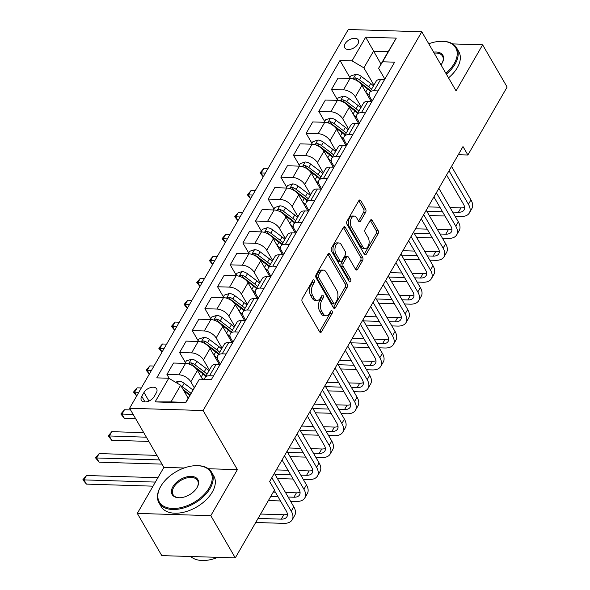 <?xml version="1.0" encoding="UTF-8"?>
<svg xmlns="http://www.w3.org/2000/svg" width="590" height="590" viewBox="0 0 590 590"><rect width="100%" height="100%" fill="white"/><g stroke="black" fill="none" stroke-linecap="round" stroke-linejoin="round"><path stroke-width="0.89" d="M314.234 280.228A1.674 0.966 91.8 0 0 313.592 279.763A1.674 0.966 91.8 0 0 312.87 280.272L302.309 298.562A2.39 1.379 91.8 0 0 302.279 301.94L319.581 331.772A2.39 1.379 91.8 0 0 320.503 332.443A2.39 1.379 91.8 0 0 321.535 331.713L332.096 313.423A1.674 0.966 91.8 0 0 332.118 311.055A1.674 0.966 91.8 0 0 331.469 310.591A1.674 0.966 91.8 0 0 330.747 311.1L329.382 313.467A7.648 4.418 91.8 0 1 326.071 315.812A7.648 4.418 91.8 0 1 323.128 313.673L321.683 311.188A7.648 4.418 91.8 0 1 321.786 300.376L323.15 298.009A1.674 0.966 91.8 0 0 323.173 295.642A1.674 0.966 91.8 0 0 322.531 295.177A1.674 0.966 91.8 0 0 321.808 295.686L320.444 298.053A7.648 4.418 91.8 0 1 317.132 300.399A7.648 4.418 91.8 0 1 314.182 298.26L312.744 295.774A7.648 4.418 91.8 0 1 312.848 284.963L314.212 282.595A1.674 0.966 91.8 0 0 314.234 280.228M345.15 43.682A7.795 4.661 -30.1 0 0 344.767 47.79A7.795 4.661 -30.1 0 0 351.013 49.117A7.795 4.661 -30.1 0 0 357.865 44.073A7.795 4.661 -30.1 0 0 358.248 39.965A7.795 4.661 -30.1 0 0 351.994 38.638A7.795 4.661 -30.1 0 0 345.15 43.682M365.579 212.393A2.39 1.379 91.8 0 0 365.616 209.015L360.756 200.644A2.39 1.379 91.8 0 0 359.841 199.973A2.39 1.379 91.8 0 0 358.801 200.711L347.075 221.021A2.39 1.379 91.8 0 0 347.045 224.399L364.347 254.231A2.39 1.379 91.8 0 0 365.269 254.902A2.39 1.379 91.8 0 0 366.302 254.172L378.028 233.861A2.39 1.379 91.8 0 0 378.065 230.483L372.202 220.372A2.39 1.379 91.8 0 0 371.28 219.701A2.39 1.379 91.8 0 0 370.24 220.431L365.225 229.127A2.39 1.379 91.8 0 0 365.195 232.504L368.101 237.519A6.394 3.695 91.8 0 1 368.809 244.562A6.394 3.695 91.8 0 1 365.247 248.515A6.394 3.695 91.8 0 1 362.784 246.723L351.389 227.084A6.394 3.695 91.8 0 1 350.689 220.041A6.394 3.695 91.8 0 1 354.251 216.088A6.394 3.695 91.8 0 1 356.707 217.88L358.609 221.147A2.39 1.379 91.8 0 0 359.531 221.818A2.39 1.379 91.8 0 0 360.564 221.088L365.579 212.393L363.595 212.334A2.39 1.379 91.8 0 0 363.624 208.956L358.823 200.674M456.063 90.867L482.635 44.84L507.12 87.055L467.885 155.008L462.988 146.563L269.623 481.492L274.512 489.929L235.285 557.882L210.8 515.667L237.379 469.633L203.1 410.529L421.784 31.764L456.063 90.867M329.854 254.172A2.39 1.379 91.8 0 0 328.932 253.508A2.39 1.379 91.8 0 0 327.9 254.238L316.174 274.549A2.39 1.379 91.8 0 0 316.137 277.927L333.439 307.766A2.39 1.379 91.8 0 0 334.36 308.43A2.39 1.379 91.8 0 0 335.4 307.7L347.127 287.389A2.39 1.379 91.8 0 0 347.156 284.011L329.854 254.172L327.974 254.12M331.624 247.785L343.351 227.475A2.39 1.379 91.8 0 1 344.383 226.744A2.39 1.379 91.8 0 1 345.305 227.408L362.607 257.247A2.39 1.379 91.8 0 1 362.577 260.625L357.555 269.313A2.39 1.379 91.8 0 1 356.522 270.05A2.39 1.379 91.8 0 1 355.6 269.379L348.587 257.277A2.39 1.379 91.8 0 0 347.665 256.613A2.39 1.379 91.8 0 0 346.632 257.343L343.299 263.111A2.39 1.379 91.8 0 0 343.269 266.488L350.578 279.085A1.674 0.966 91.8 0 1 350.762 280.929A1.674 0.966 91.8 0 1 349.826 281.961A1.674 0.966 91.8 0 1 349.184 281.496L331.595 251.163A2.39 1.379 91.8 0 1 331.624 247.785M154.071 396.709L156.298 392.844A7.552 4.514 -30.1 0 0 156.667 388.869A7.552 4.514 -30.1 0 0 150.612 387.578A7.552 4.514 -30.1 0 0 143.982 392.468L141.755 396.325A7.552 4.514 -30.1 0 0 141.379 400.3A7.552 4.514 -30.1 0 0 147.434 401.591A7.552 4.514 -30.1 0 0 154.071 396.709M203.1 410.529L129.601 408.265L348.284 29.5L421.784 31.764M199.368 379.186L185.695 402.859L155.104 401.915L168.777 378.242L180.636 385.241L171.019 401.901L185.717 402.351L199.368 379.186L211.382 379.554L394.629 62.164L382.615 61.788L378.581 68.3L388.198 51.64L373.5 51.19L363.882 67.85L373.913 85.137M349.929 77.6L340.002 60.475L156.756 377.873L168.777 378.242M340.002 60.475L352.024 60.851L365.689 37.177L396.281 38.121L382.615 61.788M184.102 467.995L163.88 467.369L137.3 513.403L210.8 515.667M137.3 513.403L161.785 555.618L235.285 557.882M482.635 44.84L452.663 43.911M430.302 43.225L428.399 43.166M163.88 467.369L129.601 408.265M458.283 154.705L467.885 155.008M180.636 385.241L188.136 398.169M381 64.118L365.689 37.177M337.274 99.518L331.462 89.488L338.041 78.094L350.062 78.463A9.742 5.413 30 0 1 361.921 85.462L371.176 101.421M331.462 89.488L343.476 89.857A9.742 5.413 30 0 1 355.342 96.856L361.257 107.056M324.618 121.437L318.806 111.407L325.385 100.012L337.406 100.381A9.742 5.413 30 0 1 349.265 107.38L358.521 123.34M318.806 111.407L330.82 111.783A9.742 5.413 30 0 1 342.687 118.782L348.602 128.974M311.963 143.355L306.151 133.325L312.73 121.931L324.751 122.3A9.742 5.413 30 0 1 336.61 129.298L345.865 145.258M306.151 133.325L318.165 133.701A9.742 5.413 30 0 1 330.031 140.7L335.946 150.893M299.307 165.274L293.495 155.251L300.074 143.849L312.095 144.218A9.742 5.413 30 0 1 323.954 151.217L333.21 167.177M293.495 155.251L305.509 155.62A9.742 5.413 30 0 1 317.376 162.619L323.291 172.818M286.651 187.192L280.84 177.17L287.419 165.768L299.44 166.137A9.742 5.413 30 0 1 311.299 173.136L320.554 189.102M280.84 177.17L292.854 177.538A9.742 5.413 30 0 1 304.72 184.537L310.635 194.737M273.996 209.111L268.185 199.088L274.763 187.686L286.784 188.055A9.742 5.413 30 0 1 298.643 195.061L307.899 211.021M268.185 199.088L280.206 199.457A9.742 5.413 30 0 1 292.065 206.456L297.98 216.655M261.341 231.037L255.529 221.007L262.108 209.605L274.129 209.981A9.742 5.413 30 0 1 285.988 216.98L295.243 232.939M255.529 221.007L267.55 221.375A9.742 5.413 30 0 1 279.409 228.374L285.324 238.574M248.685 252.955L242.874 242.925L249.452 231.523L261.473 231.9A9.742 5.413 30 0 1 273.332 238.898L282.595 254.858M242.874 242.925L254.895 243.294A9.742 5.413 30 0 1 266.754 250.293L272.669 260.492M236.037 274.874L230.218 264.844L236.797 253.449L248.818 253.818A9.742 5.413 30 0 1 260.684 260.817L269.94 276.776M230.218 264.844L242.239 265.212A9.742 5.413 30 0 1 254.098 272.211L260.013 282.411M223.381 296.792L217.562 286.762L224.141 275.368L236.162 275.737A9.742 5.413 30 0 1 248.029 282.735L257.284 298.695M217.562 286.762L229.584 287.131A9.742 5.413 30 0 1 241.443 294.137L247.357 304.329M210.726 318.711L204.907 308.681L211.486 297.286L223.507 297.655A9.742 5.413 30 0 1 235.373 304.654L244.629 320.613M204.907 308.681L216.928 309.057A9.742 5.413 30 0 1 228.787 316.056L234.702 326.248M198.07 340.629L192.252 330.599L198.83 319.205L210.851 319.574A9.742 5.413 30 0 1 222.718 326.572L231.973 342.532M192.252 330.599L204.273 330.975A9.742 5.413 30 0 1 216.132 337.974L222.047 348.166M185.415 362.548L179.596 352.525L186.182 341.123L198.196 341.492A9.742 5.413 30 0 1 210.062 348.491L219.318 364.45M179.596 352.525L191.617 352.894A9.742 5.413 30 0 1 203.476 359.893L209.391 370.092M169.337 378.574L166.941 374.444L173.526 363.042L185.54 363.411A9.742 5.413 30 0 1 197.407 370.409L202.547 379.281M166.941 374.444L178.962 374.812A9.742 5.413 30 0 1 190.821 381.811L194.206 387.645M220.335 364.052L218.182 360.343A9.742 5.413 30 0 1 217.688 355.718A9.742 5.413 30 0 1 222.209 353.838L226.162 353.956M232.984 342.134L230.838 338.424A9.742 5.413 30 0 1 230.343 333.8A9.742 5.413 30 0 1 234.864 331.912L238.817 332.037M245.639 320.215L243.493 316.506A9.742 5.413 30 0 1 242.999 311.881A9.742 5.413 30 0 1 247.52 309.993L251.473 310.119M258.295 298.297L256.149 294.587A9.742 5.413 30 0 1 255.654 289.963A9.742 5.413 30 0 1 260.175 288.075L264.128 288.2M270.95 276.378L268.804 272.669A9.742 5.413 30 0 1 268.31 268.044A9.742 5.413 30 0 1 272.831 266.156L276.784 266.282M283.606 254.46L281.452 250.75A9.742 5.413 30 0 1 280.965 246.126A9.742 5.413 30 0 1 285.486 244.238L289.439 244.363M296.261 232.541L294.108 228.832A9.742 5.413 30 0 1 293.621 224.2A9.742 5.413 30 0 1 298.142 222.319L302.095 222.437M308.917 210.623L306.763 206.906A9.742 5.413 30 0 1 306.276 202.281A9.742 5.413 30 0 1 310.797 200.401L314.75 200.519M321.572 188.704L319.419 184.987A9.742 5.413 30 0 1 318.932 180.363A9.742 5.413 30 0 1 323.453 178.482L327.406 178.6M334.228 166.778L332.074 163.069A9.742 5.413 30 0 1 331.587 158.445A9.742 5.413 30 0 1 336.108 156.564L340.061 156.682M346.883 144.86L344.73 141.15A9.742 5.413 30 0 1 344.243 136.526A9.742 5.413 30 0 1 348.764 134.638L352.717 134.763M359.539 122.941L357.385 119.232A9.742 5.413 30 0 1 356.898 114.608A9.742 5.413 30 0 1 361.412 112.72L365.372 112.845M372.194 101.023L370.041 97.313A9.742 5.413 30 0 1 369.554 92.689A9.742 5.413 30 0 1 374.067 90.801L378.028 90.926M384.85 79.104L378.581 68.3M204.612 379.348A9.742 5.413 30 0 1 205.032 377.637A9.742 5.413 30 0 1 209.553 375.756L213.506 375.874M205.032 377.637L211.618 366.243A9.742 5.413 30 0 1 216.132 364.355L220.092 364.48M217.688 355.718L224.274 344.324A9.742 5.413 30 0 1 228.787 342.436L232.74 342.561M230.343 333.8L236.929 322.398A9.742 5.413 30 0 1 241.443 320.518L245.396 320.636M242.999 311.881L249.577 300.48A9.742 5.413 30 0 1 254.098 298.599L258.051 298.717M255.654 289.963L262.233 278.561A9.742 5.413 30 0 1 266.754 276.681L270.707 276.798M268.31 268.044L274.888 256.643A9.742 5.413 30 0 1 279.409 254.762L283.362 254.88M280.965 246.126L287.544 234.724A9.742 5.413 30 0 1 292.065 232.844L296.018 232.962M293.621 224.2L300.199 212.806A9.742 5.413 30 0 1 304.72 210.918L308.673 211.043M306.276 202.281L312.855 190.887A9.742 5.413 30 0 1 317.376 188.999L321.329 189.125M318.932 180.363L325.51 168.969A9.742 5.413 30 0 1 330.031 167.081L333.984 167.206M331.587 158.445L338.166 147.05A9.742 5.413 30 0 1 342.687 145.162L346.64 145.288M344.243 136.526L350.821 125.124A9.742 5.413 30 0 1 355.342 123.244L359.295 123.362M356.898 114.608L363.477 103.206A9.742 5.413 30 0 1 367.998 101.325L371.951 101.443M369.554 92.689L376.132 81.287A9.742 5.413 30 0 1 380.653 79.407L384.606 79.525M363.882 67.85L352.024 60.851M171.019 401.901L155.104 401.915M185.717 402.351L185.695 402.859M396.281 38.121L388.198 51.64M237.379 469.633L208.358 468.74M312.494 280.921A1.674 0.966 91.8 0 1 312.228 282.529L310.864 284.896A7.648 4.418 91.8 0 0 310.76 295.708L312.744 295.774M317.132 300.399L315.141 300.332A7.648 4.418 91.8 0 1 312.199 298.193L310.76 295.708M326.071 315.812L324.08 315.746A7.648 4.418 91.8 0 1 321.137 313.615L319.699 311.122A7.648 4.418 91.8 0 1 319.802 300.31L321.167 297.95A1.674 0.966 91.8 0 0 321.432 296.335M319.529 331.683A2.39 1.379 91.8 0 0 319.551 331.646L330.105 313.364A1.674 0.966 91.8 0 0 330.37 311.749M333.387 307.67A2.39 1.379 91.8 0 0 333.409 307.641L345.135 287.33A2.39 1.379 91.8 0 0 345.172 283.952L327.922 254.202M318.615 274.977A1.674 0.966 91.8 0 0 318.585 277.344L333.778 303.533A1.674 0.966 91.8 0 0 334.419 303.998A1.674 0.966 91.8 0 0 335.142 303.489L336.588 300.989A7.648 4.418 91.8 0 0 336.691 290.177L326.307 272.278A7.648 4.418 91.8 0 0 323.364 270.139A7.648 4.418 91.8 0 0 320.053 272.477L318.615 274.977L316.624 274.918A1.674 0.966 91.8 0 0 316.601 277.278L318.585 277.344M334.419 303.998L332.435 303.939A1.674 0.966 91.8 0 1 331.786 303.467L316.601 277.278M323.364 270.139L321.38 270.08A7.648 4.418 91.8 0 0 318.069 272.418L320.053 272.477M316.624 274.918L318.069 272.418M343.373 227.438L360.623 257.181L362.607 257.247M355.549 269.291A2.39 1.379 91.8 0 0 355.571 269.254L360.593 260.566A2.39 1.379 91.8 0 0 360.623 257.181M347.665 256.613L345.681 256.554A2.39 1.379 91.8 0 0 344.641 257.284L341.315 263.052A2.39 1.379 91.8 0 0 341.286 266.429L348.587 279.026L350.578 279.085M348.786 280.81A1.674 0.966 91.8 0 0 348.587 279.026M341.308 244.725A6.394 3.695 91.8 0 0 338.844 242.94A6.394 3.695 91.8 0 0 335.282 246.886A6.394 3.695 91.8 0 0 335.99 253.936L340.002 260.854A2.39 1.379 91.8 0 0 340.924 261.518A2.39 1.379 91.8 0 0 341.957 260.787L345.283 255.02A2.39 1.379 91.8 0 0 345.32 251.642L341.308 244.725M338.844 242.94L336.853 242.874A6.394 3.695 91.8 0 0 333.291 246.827A6.394 3.695 91.8 0 0 333.999 253.87L335.99 253.936M340.924 261.518L338.933 261.459A2.39 1.379 91.8 0 1 338.011 260.795L333.999 253.87M358.558 221.058A2.39 1.379 91.8 0 0 358.572 221.021L363.595 212.334M354.251 216.088L352.26 216.029A6.394 3.695 91.8 0 0 348.697 219.974A6.394 3.695 91.8 0 0 349.405 227.025L351.389 227.084M365.247 248.515L363.256 248.449A6.394 3.695 91.8 0 1 360.8 246.664L349.405 227.025M364.296 254.143A2.39 1.379 91.8 0 0 364.318 254.106L376.044 233.795A2.39 1.379 91.8 0 0 376.073 230.417L370.262 220.394M175.51 382.217L178.704 381.17A6.453 3.584 30 0 1 184.183 383.323L192.893 389.924M183.955 390.964L189.759 395.359M190.968 393.257L182.258 386.656A6.453 3.584 -150 0 0 180.968 385.808M183.151 389.577L190.069 394.813M157.906 477.708L86.501 475.503L83.972 479.891L86.42 484.11L153.024 486.167M155.377 482.089L83.972 479.891L82.88 479.766L86.501 475.503M86.42 484.11L82.88 479.766M255.713 522.497L283.702 523.36A18.261 10.148 -150 0 0 292.175 519.827A18.261 10.148 -150 0 0 291.254 511.154L271.828 477.657M292.175 519.827L294.705 515.446A18.261 10.148 -150 0 0 293.783 506.773L274.357 473.276M274.291 490.32L286.29 511.006A12.176 6.763 30 0 1 286.902 516.781A12.176 6.763 30 0 1 281.253 519.141L258.066 518.426M287.404 514.148A12.176 6.763 30 0 1 283.783 514.753L260.596 514.045M201.573 377.6A18.629 10.347 30 0 1 203.565 379.311M184.928 363.396L186.374 360.881L191.359 359.251A6.453 3.584 30 0 1 196.839 361.405L206.161 368.47A18.629 10.347 30 0 1 208.948 370.852M196.168 368.706L203.026 373.905A18.629 10.347 30 0 1 205.814 376.287M207.031 374.185A18.629 10.347 -150 0 0 204.236 371.796L194.914 364.731A6.453 3.584 -150 0 0 191.049 362.835L189.656 363.116L188.999 364.06M191.049 362.835L192.458 365.269A3.289 1.829 30 0 1 193.454 365.874L202.776 372.939A15.465 8.592 30 0 1 206.043 375.896M156.918 455.369L99.157 453.585L96.627 457.973L99.076 462.191L161.999 464.131M159.551 459.912L96.627 457.973L95.536 457.84L99.157 453.585M99.076 462.191L95.536 457.84M214.229 355.682A18.629 10.347 30 0 1 217.437 358.617M197.584 341.477L199.029 338.962L204.015 337.332A6.453 3.584 30 0 1 209.494 339.486L218.816 346.544A18.629 10.347 30 0 1 221.604 348.933M208.823 346.787L215.682 351.979A18.629 10.347 30 0 1 218.47 354.369M219.687 352.267A18.629 10.347 -150 0 0 216.891 349.877L207.569 342.812A6.453 3.584 -150 0 0 203.705 340.917L202.311 341.197L201.655 342.141M203.705 340.917L205.114 343.343A3.289 1.829 30 0 1 206.109 343.955L215.431 351.013A15.465 8.592 30 0 1 218.698 353.978M143.746 432.654L111.812 431.666L109.283 436.054L111.731 440.273L148.828 441.416M146.379 437.197L108.191 435.922L111.812 431.666M111.731 440.273L108.191 435.922M226.885 333.763A18.629 10.347 30 0 1 230.093 336.698M210.239 319.559L211.685 317.044L216.67 315.414A6.453 3.584 30 0 1 222.142 317.56L231.472 324.625A18.629 10.347 30 0 1 234.26 327.015M221.479 324.869L228.337 330.061A18.629 10.347 30 0 1 231.125 332.45M232.335 330.348A18.629 10.347 -150 0 0 229.547 327.959L220.225 320.894A6.453 3.584 -150 0 0 216.36 318.998L214.967 319.279L214.31 320.223M216.36 318.998L217.769 321.425A3.289 1.829 30 0 1 218.765 322.029L228.087 329.095A15.465 8.592 30 0 1 231.354 332.059M130.574 409.939L124.468 409.748L121.938 414.136L124.387 418.354L135.656 418.701M133.207 414.482L120.847 414.003L124.468 409.748M124.387 418.354L120.847 414.003M290.59 501.264L296.357 501.441A18.261 10.148 -150 0 0 304.831 497.908A18.261 10.148 -150 0 0 303.909 489.235L284.483 455.738M304.831 497.908L307.361 493.528A18.261 10.148 -150 0 0 306.439 484.855L287.013 451.357M282.05 459.957L298.946 489.081A12.176 6.763 30 0 1 299.558 494.863A12.176 6.763 30 0 1 293.909 497.223L288.141 497.046M300.052 492.23A12.176 6.763 30 0 1 296.438 492.834L285.508 492.502M275.375 492.185L273.251 492.119M278.015 496.728L270.721 496.507M268.369 500.578L280.457 500.954M303.245 479.346L309.013 479.523A18.261 10.148 -150 0 0 317.486 475.99A18.261 10.148 -150 0 0 316.565 467.317L297.139 433.82M317.486 475.99L320.016 471.609A18.261 10.148 -150 0 0 319.094 462.936L299.668 429.439M294.705 438.038L311.601 467.162A12.176 6.763 30 0 1 312.213 472.944A12.176 6.763 30 0 1 306.564 475.304L300.797 475.127M312.707 470.311A12.176 6.763 30 0 1 309.094 470.916L298.164 470.584M288.031 470.267L276.304 469.906M290.663 474.81L274.969 474.331M277.418 478.549L293.112 479.036M315.901 457.427L321.668 457.604A18.261 10.148 -150 0 0 330.142 454.071A18.261 10.148 -150 0 0 329.22 445.398L309.794 411.901M330.142 454.071L332.671 449.683A18.261 10.148 -150 0 0 331.75 441.01L312.324 407.52M307.361 416.12L324.257 445.244A12.176 6.763 30 0 1 324.869 451.025A12.176 6.763 30 0 1 319.219 453.386L313.452 453.201M325.363 448.393A12.176 6.763 30 0 1 321.749 448.997L310.819 448.658M300.686 448.348L288.96 447.987M303.319 452.891L287.625 452.412M290.074 456.63L305.768 457.117M239.54 311.837A18.629 10.347 30 0 1 242.748 314.772M222.887 297.633L224.34 295.125L229.326 293.495A6.453 3.584 30 0 1 234.798 295.642L244.127 302.707A18.629 10.347 30 0 1 246.915 305.096M234.134 302.95L240.986 308.142A18.629 10.347 30 0 1 243.781 310.532M244.99 308.43A18.629 10.347 -150 0 0 242.202 306.04L232.88 298.975A6.453 3.584 -150 0 0 229.016 297.08L227.622 297.353L226.966 298.304M229.016 297.08L230.425 299.506A3.289 1.829 30 0 1 231.42 300.111L240.742 307.176A15.465 8.592 30 0 1 244.009 310.141M141.327 387.962L137.123 387.829L134.594 392.21L136.733 395.912M138.798 392.343L133.502 392.084L137.123 387.829M136.659 396.038L133.502 392.084M328.556 435.509L334.324 435.686A18.261 10.148 -150 0 0 342.79 432.153A18.261 10.148 -150 0 0 341.876 423.48L322.45 389.983M342.79 432.153L345.327 427.765A18.261 10.148 -150 0 0 344.405 419.092L324.979 385.602M320.016 394.194L336.912 423.325A12.176 6.763 30 0 1 337.524 429.107A12.176 6.763 30 0 1 331.875 431.46L326.108 431.283M338.018 426.474A12.176 6.763 30 0 1 334.405 427.079L323.475 426.74M313.342 426.43L301.615 426.069M315.975 430.973L300.281 430.486M302.729 434.712L318.423 435.191M160.782 486.33A29.707 17.759 -30.1 0 0 172.664 508.469A29.707 17.759 -30.1 0 0 209.251 487.827A29.707 17.759 -30.1 0 0 195.496 465.687A29.707 17.759 -30.1 0 0 161.254 485.548A29.707 17.759 -30.1 0 0 160.782 486.33M195.496 465.687L196.042 465.672A30.437 18.201 149.9 0 1 211.648 472.31A30.437 18.201 149.9 0 1 210.143 488.35A30.437 18.201 149.9 0 1 183.394 508.049A30.437 18.201 149.9 0 1 158.983 502.857A30.437 18.201 149.9 0 1 160.48 486.816A30.437 18.201 149.9 0 1 160.959 486.013L161.254 485.548M172.9 486.706A14.853 8.88 149.9 0 1 191.197 476.381A14.853 8.88 149.9 0 1 197.134 487.451A14.853 8.88 149.9 0 1 196.898 487.842A14.853 8.88 149.9 0 1 179.78 497.768A14.853 8.88 149.9 0 1 172.9 486.706M196.75 488.077A14.123 8.444 -30.1 0 0 196.831 487.937A14.123 8.444 -30.1 0 0 197.532 480.496A14.123 8.444 -30.1 0 0 186.204 478.084A14.123 8.444 -30.1 0 0 173.792 487.229A14.123 8.444 -30.1 0 0 173.091 494.671A14.123 8.444 -30.1 0 0 180.061 497.761M217.88 557.344A30.437 18.201 149.9 0 1 190.703 556.51M211.648 472.31L213.801 476.027A30.437 18.201 149.9 0 1 212.297 492.06A30.437 18.201 149.9 0 1 185.548 511.766A30.437 18.201 149.9 0 1 161.136 506.567L158.983 502.857M445.834 73.241A29.707 17.759 -30.1 0 0 454.256 63.462A29.707 17.759 -30.1 0 0 440.494 41.33A29.707 17.759 -30.1 0 0 428.746 43.763M440.494 41.33L441.047 41.307A30.437 18.201 149.9 0 1 456.645 47.952A30.437 18.201 149.9 0 1 455.148 63.993A30.437 18.201 149.9 0 1 446.357 74.141M433.613 52.171A14.853 8.88 149.9 0 1 442.139 63.093A14.853 8.88 149.9 0 1 441.903 63.484A14.853 8.88 149.9 0 1 440.966 64.841M441.755 63.72A14.123 8.444 -30.1 0 0 441.836 63.58A14.123 8.444 -30.1 0 0 442.537 56.139A14.123 8.444 -30.1 0 0 434.181 53.137M456.645 47.952L458.806 51.669A30.437 18.201 149.9 0 1 457.302 67.703A30.437 18.201 149.9 0 1 448.511 77.858M252.196 289.919A18.629 10.347 30 0 1 255.404 292.854M235.543 275.714L236.996 273.207L241.981 271.57A6.453 3.584 30 0 1 247.453 273.723L256.783 280.788A18.629 10.347 30 0 1 259.57 283.178M246.79 281.032L253.641 286.224A18.629 10.347 30 0 1 256.436 288.613M257.646 286.511A18.629 10.347 -150 0 0 254.858 284.122L245.536 277.057A6.453 3.584 -150 0 0 241.671 275.161L240.27 275.434L239.621 276.386M241.671 275.161L243.08 277.588A3.289 1.829 30 0 1 244.068 278.192L253.398 285.258A15.465 8.592 30 0 1 256.657 288.222M153.983 366.036L149.779 365.911L147.249 370.291L149.388 373.994M151.453 370.424L146.158 370.166L149.779 365.911M149.314 374.119L146.158 370.166M341.212 413.59L346.979 413.767A18.261 10.148 -150 0 0 355.445 410.234A18.261 10.148 -150 0 0 354.531 401.561L335.105 368.064M355.445 410.234L357.983 405.846A18.261 10.148 -150 0 0 357.061 397.173L337.635 363.676M332.671 372.275L349.568 401.406A12.176 6.763 30 0 1 350.18 407.189A12.176 6.763 30 0 1 344.531 409.541L338.763 409.364M350.674 404.556A12.176 6.763 30 0 1 347.06 405.16L336.13 404.821M325.997 404.511L314.271 404.15M328.63 409.054L312.936 408.568M315.385 412.794L331.079 413.273M264.851 268A18.629 10.347 30 0 1 268.059 270.935M248.198 253.796L249.651 251.281L254.637 249.651A6.453 3.584 30 0 1 260.109 251.805L269.438 258.87A18.629 10.347 30 0 1 272.226 261.259M259.445 259.113L266.296 264.305A18.629 10.347 30 0 1 269.092 266.695M270.301 264.593A18.629 10.347 -150 0 0 267.513 262.203L258.191 255.138A6.453 3.584 -150 0 0 254.327 253.243L252.926 253.516L252.277 254.46M254.327 253.243L255.736 255.669A3.289 1.829 30 0 1 256.724 256.274L266.053 263.339A15.465 8.592 30 0 1 269.313 266.296M166.638 344.118L162.434 343.992L159.905 348.373L162.044 352.068M164.109 348.506L158.813 348.248L162.434 343.992M161.97 352.201L158.813 348.248M353.867 391.672L359.635 391.849A18.261 10.148 -150 0 0 368.101 388.316A18.261 10.148 -150 0 0 367.187 379.643L347.761 346.146M368.101 388.316L370.638 383.928A18.261 10.148 -150 0 0 369.716 375.255L350.29 341.757M345.327 350.357L362.216 379.488A12.176 6.763 30 0 1 362.828 385.27A12.176 6.763 30 0 1 357.186 387.623L351.419 387.446M363.329 382.637A12.176 6.763 30 0 1 359.716 383.242L348.786 382.903M338.653 382.593L326.926 382.231M341.286 387.136L325.592 386.649M328.04 390.875L343.734 391.354M277.507 246.082A18.629 10.347 30 0 1 280.715 249.017M260.854 231.877L262.307 229.363L267.292 227.733A6.453 3.584 30 0 1 272.764 229.886L282.094 236.951A18.629 10.347 30 0 1 284.882 239.341M272.101 237.195L278.952 242.387A18.629 10.347 30 0 1 281.747 244.776M282.957 242.667A18.629 10.347 -150 0 0 280.169 240.285L270.84 233.22A6.453 3.584 -150 0 0 266.982 231.317L265.581 231.597L264.932 232.541M266.982 231.317L268.391 233.751A3.289 1.829 30 0 1 269.379 234.355L278.709 241.421A15.465 8.592 30 0 1 281.968 244.378M179.294 322.199L175.09 322.074L172.56 326.454L174.699 330.149M176.764 326.587L171.469 326.329L175.09 322.074M174.625 330.282L171.469 326.329M366.523 369.746L372.283 369.93A18.261 10.148 -150 0 0 380.757 366.39A18.261 10.148 -150 0 0 379.842 357.717L360.416 324.227M380.757 366.39L383.286 362.009A18.261 10.148 -150 0 0 382.372 353.336L362.946 319.839M357.983 328.438L374.871 357.57A12.176 6.763 30 0 1 375.483 363.352A12.176 6.763 30 0 1 369.842 365.704L364.074 365.527M375.985 360.719A12.176 6.763 30 0 1 372.371 361.323L361.441 360.984M351.308 360.674L339.582 360.313M353.941 365.217L338.247 364.731M340.695 368.949L356.39 369.436M290.155 224.163A18.629 10.347 30 0 1 293.37 227.098M273.509 209.959L274.962 207.444L279.948 205.814A6.453 3.584 30 0 1 285.42 207.968L294.749 215.033A18.629 10.347 30 0 1 297.537 217.422M284.756 215.276L291.608 220.468A18.629 10.347 30 0 1 294.395 222.858M295.612 220.749A18.629 10.347 -150 0 0 292.824 218.359L283.495 211.301A6.453 3.584 -150 0 0 279.638 209.398L278.237 209.679L277.588 210.623M279.638 209.398L281.046 211.832A3.289 1.829 30 0 1 282.035 212.437L291.364 219.502A15.465 8.592 30 0 1 294.624 222.459M191.949 300.281L187.745 300.155L185.216 304.536L187.355 308.231M189.412 304.669L184.124 304.411L187.745 300.155M187.281 308.364L184.124 304.411M379.178 347.827L384.938 348.004A18.261 10.148 -150 0 0 393.412 344.471A18.261 10.148 -150 0 0 392.498 335.798L373.072 302.309M393.412 344.471L395.942 340.091A18.261 10.148 -150 0 0 395.027 331.418L375.601 297.921M370.638 306.52L387.527 335.651A12.176 6.763 30 0 1 388.139 341.433A12.176 6.763 30 0 1 382.49 343.786L376.73 343.609M388.64 338.793A12.176 6.763 30 0 1 385.027 339.405L374.097 339.066M363.964 338.756L352.237 338.394M366.596 343.299L350.903 342.812M353.351 347.031L369.045 347.517M302.81 202.245A18.629 10.347 30 0 1 306.026 205.18M286.165 188.04L287.618 185.526L292.603 183.896A6.453 3.584 30 0 1 298.075 186.049L307.405 193.114A18.629 10.347 30 0 1 310.193 195.496M297.404 193.358L304.263 198.55A18.629 10.347 30 0 1 307.051 200.939M308.268 198.83A18.629 10.347 -150 0 0 305.48 196.441L296.151 189.383A6.453 3.584 -150 0 0 292.293 187.48L290.892 187.76L290.243 188.704M292.293 187.48L293.702 189.914A3.289 1.829 30 0 1 294.69 190.518L304.02 197.584A15.465 8.592 30 0 1 307.279 200.541M204.605 278.362L200.401 278.229L197.871 282.617L200.01 286.312M202.068 282.743L196.78 282.485L200.401 278.229M199.936 286.445L196.78 282.485M391.834 325.909L397.594 326.086A18.261 10.148 -150 0 0 406.068 322.553A18.261 10.148 -150 0 0 405.153 313.88L385.727 280.383M406.068 322.553L408.597 318.172A18.261 10.148 -150 0 0 407.683 309.499L388.257 276.002M383.294 284.601L400.182 313.725A12.176 6.763 30 0 1 400.794 319.507A12.176 6.763 30 0 1 395.145 321.867L389.385 321.69M401.296 316.874A12.176 6.763 30 0 1 397.682 317.479L386.752 317.147M376.619 316.83L364.893 316.469M379.252 321.373L363.558 320.894M366.007 325.112L381.7 325.599M315.466 180.326A18.629 10.347 30 0 1 318.681 183.261M298.82 166.122L300.273 163.607L305.259 161.977A6.453 3.584 30 0 1 310.731 164.131L320.06 171.196A18.629 10.347 30 0 1 322.848 173.578M310.06 171.432L316.919 176.631A18.629 10.347 30 0 1 319.706 179.013M320.923 176.912A18.629 10.347 -150 0 0 318.135 174.522L308.806 167.457A6.453 3.584 -150 0 0 304.949 165.561L303.548 165.842L302.899 166.786M304.949 165.561L306.358 167.995A3.289 1.829 30 0 1 307.346 168.6L316.675 175.665A15.465 8.592 30 0 1 319.935 178.623M217.26 256.444L213.056 256.311L210.519 260.699L212.666 264.394M214.723 260.824L209.435 260.566L213.056 256.311M212.592 264.526L209.435 260.566M404.489 303.99L410.249 304.167A18.261 10.148 -150 0 0 418.723 300.635A18.261 10.148 -150 0 0 417.809 291.962L398.383 258.464M418.723 300.635L421.253 296.254A18.261 10.148 -150 0 0 420.338 287.581L400.912 254.084M395.949 262.683L412.838 291.807A12.176 6.763 30 0 1 413.45 297.589A12.176 6.763 30 0 1 407.801 299.949L402.041 299.772M413.951 294.956A12.176 6.763 30 0 1 410.338 295.56L399.408 295.229M389.275 294.911L377.548 294.55M391.908 299.455L376.214 298.975M378.662 303.194L394.356 303.68M328.121 158.408A18.629 10.347 30 0 1 331.337 161.343M311.476 144.203L312.929 141.689L317.914 140.059A6.453 3.584 30 0 1 323.386 142.212L332.716 149.27A18.629 10.347 30 0 1 335.504 151.66M322.715 149.513L329.574 154.705A18.629 10.347 30 0 1 332.362 157.095M333.579 154.993A18.629 10.347 -150 0 0 330.791 152.603L321.462 145.538A6.453 3.584 -150 0 0 317.597 143.643L316.203 143.923L315.547 144.867M317.597 143.643L319.013 146.069A3.289 1.829 30 0 1 320.001 146.681L329.331 153.739A15.465 8.592 30 0 1 332.59 156.704M229.916 234.525L225.712 234.392L223.175 238.78L225.321 242.475M227.379 238.906L222.091 238.648L225.712 234.392M225.247 242.608L222.091 238.648M417.145 282.072L422.905 282.249A18.261 10.148 -150 0 0 431.378 278.716A18.261 10.148 -150 0 0 430.464 270.043L411.038 236.546M431.378 278.716L433.908 274.335A18.261 10.148 -150 0 0 432.994 265.662L413.568 232.165M408.604 240.764L425.493 269.888A12.176 6.763 30 0 1 426.105 275.67A12.176 6.763 30 0 1 420.456 278.03L414.696 277.853M426.607 273.037A12.176 6.763 30 0 1 422.993 273.642L412.063 273.31M401.93 272.993L390.204 272.632M404.563 277.536L388.869 277.057M391.318 281.275L407.012 281.762M340.777 136.489A18.629 10.347 30 0 1 343.992 139.424M324.131 122.285L325.584 119.77L330.57 118.14A6.453 3.584 30 0 1 336.042 120.286L345.371 127.352A18.629 10.347 30 0 1 348.159 129.741M335.371 127.595L342.23 132.787A18.629 10.347 30 0 1 345.017 135.176M346.234 133.075A18.629 10.347 -150 0 0 343.446 130.685L334.117 123.62A6.453 3.584 -150 0 0 330.253 121.724L328.859 122.005L328.202 122.949M330.253 121.724L331.669 124.151A3.289 1.829 30 0 1 332.657 124.756L341.986 131.821A15.465 8.592 30 0 1 345.246 134.786M242.564 212.606L238.367 212.474L235.83 216.862L237.977 220.557M240.034 216.987L234.746 216.729L238.367 212.474M237.903 220.682L234.746 216.729M429.8 260.153L435.56 260.33A18.261 10.148 -150 0 0 444.034 256.798A18.261 10.148 -150 0 0 443.12 248.125L423.694 214.627M444.034 256.798L446.564 252.409A18.261 10.148 -150 0 0 445.649 243.736L426.223 210.246M421.26 218.846L438.149 247.97A12.176 6.763 30 0 1 438.761 253.752A12.176 6.763 30 0 1 433.112 256.112L427.352 255.927M439.262 251.119A12.176 6.763 30 0 1 435.641 251.724L424.719 251.384M414.586 251.075L402.859 250.713M417.219 255.618L401.525 255.138M403.973 259.357L419.667 259.843M353.432 114.563A18.629 10.347 30 0 1 356.648 117.499M336.787 100.359L338.24 97.852L343.225 96.222A6.453 3.584 30 0 1 348.697 98.368L358.027 105.433A18.629 10.347 30 0 1 360.815 107.823M348.026 105.676L354.885 110.868A18.629 10.347 30 0 1 357.673 113.258M358.89 111.156A18.629 10.347 -150 0 0 356.102 108.766L346.773 101.701A6.453 3.584 -150 0 0 342.908 99.806L341.514 100.079L340.858 101.03M342.908 99.806L344.317 102.232A3.289 1.829 30 0 1 345.312 102.837L354.642 109.902A15.465 8.592 30 0 1 357.901 112.867M255.219 190.688L251.023 190.555L248.486 194.936L250.632 198.638M252.69 195.069L247.402 194.811L251.023 190.555M250.558 198.764L247.402 194.811M442.456 238.235L448.216 238.412A18.261 10.148 -150 0 0 456.69 234.879A18.261 10.148 -150 0 0 455.775 226.206L436.349 192.709M456.69 234.879L459.219 230.491A18.261 10.148 -150 0 0 458.305 221.818L438.879 188.328M433.916 196.92L450.804 226.051A12.176 6.763 30 0 1 451.416 231.833A12.176 6.763 30 0 1 445.767 234.186L440.007 234.009M451.918 229.2A12.176 6.763 30 0 1 448.297 229.805L437.367 229.466M427.241 229.156L415.515 228.795M429.874 233.699L414.18 233.212M416.628 237.438L432.323 237.918M366.088 92.645A18.629 10.347 30 0 1 369.303 95.58M349.442 78.441L350.895 75.926L355.881 74.296A6.453 3.584 30 0 1 361.353 76.449L370.682 83.514A18.629 10.347 30 0 1 373.47 85.904M360.682 83.758L367.541 88.95A18.629 10.347 30 0 1 370.328 91.339M371.545 89.238A18.629 10.347 -150 0 0 368.757 86.848L359.428 79.783A6.453 3.584 -150 0 0 355.564 77.887L354.17 78.16L353.513 79.104M355.564 77.887L356.972 80.314A3.289 1.829 30 0 1 357.968 80.919L367.297 87.984A15.465 8.592 30 0 1 370.557 90.948M267.875 168.762L263.671 168.637L261.141 173.018L263.288 176.72M265.345 173.15L260.057 172.892L263.671 168.637M263.214 176.845L260.057 172.892M455.111 216.316L460.871 216.493A18.261 10.148 -150 0 0 469.345 212.96A18.261 10.148 -150 0 0 468.423 204.288L449.005 170.79M469.345 212.96L471.875 208.572A18.261 10.148 -150 0 0 470.96 199.899L451.534 166.402M446.571 175.001L463.46 204.133A12.176 6.763 30 0 1 464.072 209.915A12.176 6.763 30 0 1 458.423 212.267L452.663 212.09M464.573 207.282A12.176 6.763 30 0 1 460.952 207.887L450.023 207.547M439.897 207.238L428.17 206.876M442.529 211.781L426.836 211.294M429.284 215.52L444.978 215.999M361.921 85.462L355.342 96.856M349.265 107.38L342.687 118.782M336.61 129.298L330.031 140.7M323.954 151.217L317.376 162.619M311.299 173.136L304.72 184.537M298.643 195.061L292.065 206.456M285.988 216.98L279.409 228.374M273.332 238.898L266.754 250.293M260.684 260.817L254.098 272.211M248.029 282.735L241.443 294.137M235.373 304.654L228.787 316.056M222.718 326.572L216.132 337.974M210.062 348.491L203.476 359.893M197.407 370.409L190.821 381.811M216.132 364.355L209.553 375.756M185.54 363.411L178.962 374.812M198.196 341.492L191.617 352.894M228.787 342.436L222.209 353.838M210.851 319.574L204.273 330.975M241.443 320.518L234.864 331.912M223.507 297.655L216.928 309.057M254.098 298.599L247.52 309.993M236.162 275.737L229.584 287.131M266.754 276.681L260.175 288.075M248.818 253.818L242.239 265.212M279.409 254.762L272.831 266.156M261.473 231.9L254.895 243.294M292.065 232.844L285.486 244.238M274.129 209.981L267.55 221.375M304.72 210.918L298.142 222.319M286.784 188.055L280.206 199.457M317.376 188.999L310.797 200.401M299.44 166.137L292.854 177.538M330.031 167.081L323.453 178.482M312.095 144.218L305.509 155.62M342.687 145.162L336.108 156.564M324.751 122.3L318.165 133.701M355.342 123.244L348.764 134.638M337.406 100.381L330.82 111.783M367.998 101.325L361.412 112.72M350.062 78.463L343.476 89.857M380.653 79.407L374.067 90.801M145.015 401.952L141.755 396.325M148.953 401.045L143.982 392.468M310.864 284.896L312.848 284.963M312.199 298.193L314.182 298.26M321.167 297.95L323.15 298.009M319.802 300.31L321.786 300.376M319.699 311.122L321.683 311.188M321.137 313.615L323.128 313.673M330.105 313.364L332.096 313.423M319.551 331.646L321.535 331.713M312.228 282.529L314.212 282.595M345.172 283.952L347.156 284.011M345.135 287.33L347.127 287.389M333.409 307.641L335.4 307.7M331.786 303.467L333.778 303.533M343.424 227.349L345.305 227.408M360.593 260.566L362.577 260.625M355.571 269.254L357.555 269.313M344.641 257.284L346.632 257.343M341.315 263.052L343.299 263.111M341.286 266.429L343.269 266.488M338.011 260.795L340.002 260.854M358.572 221.021L360.564 221.088M360.8 246.664L362.784 246.723M370.321 220.313L372.202 220.372M376.073 230.417L378.065 230.483M376.044 233.795L378.028 233.861M364.318 254.106L366.302 254.172M358.882 200.585L360.756 200.644M363.624 208.956L365.616 209.015M178.586 381.206L177.369 383.308M184.183 383.323L182.258 386.656M291.254 511.154L293.783 506.773M281.253 519.141L283.783 514.753M191.234 359.288L188.564 363.927M203.026 373.905L201.227 377.01M206.161 368.47L204.236 371.796M196.839 361.405L194.914 364.731M203.889 337.369L201.219 342.001M215.682 351.979L213.882 355.092M218.816 346.544L216.891 349.877M209.494 339.486L207.569 342.812M216.545 315.451L213.875 320.082M228.337 330.061L226.538 333.173M231.472 324.625L229.547 327.959M222.142 317.56L220.225 320.894M303.909 489.235L306.439 484.855M293.909 497.223L296.438 492.834M316.565 467.317L319.094 462.936M306.564 475.304L309.094 470.916M329.22 445.398L331.75 441.01M319.219 453.386L321.749 448.997M229.2 293.532L226.531 298.164M240.986 308.142L239.193 311.247M244.127 302.707L242.202 306.04M234.798 295.642L232.88 298.975M341.876 423.48L344.405 419.092M331.875 431.46L334.405 427.079M241.856 271.614L239.186 276.245M253.641 286.224L251.849 289.329M256.783 280.788L254.858 284.122M247.453 273.723L245.536 277.057M354.531 401.561L357.061 397.173M344.531 409.541L347.06 405.16M254.511 249.695L251.842 254.327M266.296 264.305L264.504 267.41M269.438 258.87L267.513 262.203M260.109 251.805L258.191 255.138M367.187 379.643L369.716 375.255M357.186 387.623L359.716 383.242M267.167 227.777L264.49 232.408M278.952 242.387L277.16 245.492M282.094 236.951L280.169 240.285M272.764 229.886L270.84 233.22M379.842 357.717L382.372 353.336M369.842 365.704L372.371 361.323M279.822 205.858L277.145 210.49M291.608 220.468L289.815 223.573M294.749 215.033L292.824 218.359M285.42 207.968L283.495 211.301M392.498 335.798L395.027 331.418M382.49 343.786L385.027 339.405M292.478 183.933L289.801 188.571M304.263 198.55L302.471 201.655M307.405 193.114L305.48 196.441M298.075 186.049L296.151 189.383M405.153 313.88L407.683 309.499M395.145 321.867L397.682 317.479M305.133 162.014L302.456 166.653M316.919 176.631L315.126 179.736M320.06 171.196L318.135 174.522M310.731 164.131L308.806 167.457M417.809 291.962L420.338 287.581M407.801 299.949L410.338 295.56M317.789 140.096L315.112 144.727M329.574 154.705L327.782 157.818M332.716 149.27L330.791 152.603M323.386 142.212L321.462 145.538M430.464 270.043L432.994 265.662M420.456 278.03L422.993 273.642M330.444 118.177L327.767 122.809M342.23 132.787L340.437 135.899M345.371 127.352L343.446 130.685M336.042 120.286L334.117 123.62M443.12 248.125L445.649 243.736M433.112 256.112L435.641 251.724M343.1 96.259L340.423 100.89M354.885 110.868L353.093 113.973M358.027 105.433L356.102 108.766M348.697 98.368L346.773 101.701M455.775 226.206L458.305 221.818M445.767 234.186L448.297 229.805M355.755 74.34L353.078 78.972M367.541 88.95L365.748 92.055M370.682 83.514L368.757 86.848M361.353 76.449L359.428 79.783M468.423 204.288L470.96 199.899M458.423 212.267L460.952 207.887"/></g></svg>
